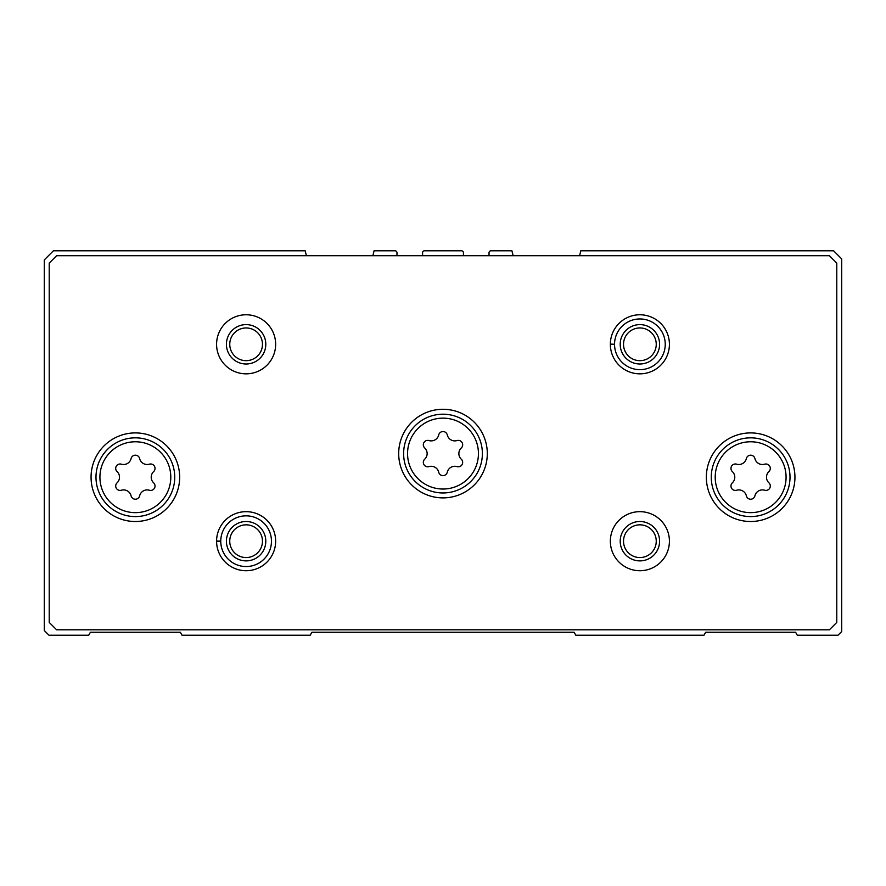 <?xml version="1.0" encoding="UTF-8"?>
<svg xmlns="http://www.w3.org/2000/svg" width="886" height="886" viewBox="0 0 886 886"><rect width="100%" height="100%" fill="white"/><g stroke="black" fill="none" stroke-linecap="round" stroke-linejoin="round"><path stroke-width="1.33" d="M306.412 255.711L305.183 250.782L53.404 250.782L44.3 259.897L44.3 630.533L48.974 635.218L88.7 635.218L90.405 632.261L180.323 632.261L182.029 635.218L310.2 635.218L311.905 632.261L574.095 632.261L575.8 635.218L703.971 635.218L705.677 632.261L795.595 632.261L797.3 635.218L838.012 635.218L841.7 631.519L841.7 258.911L833.582 250.782L580.817 250.782L579.588 255.711M396.972 255.711L396.972 252.754A1.971 1.971 0 0 0 395.012 250.782L374.091 250.782L372.862 255.711M463.422 255.711L463.422 252.754A1.971 1.971 0 0 0 461.462 250.782L424.538 250.782A1.971 1.971 0 0 0 422.578 252.754L422.578 255.711M513.138 255.711L511.909 250.782L490.988 250.782A1.971 1.971 0 0 0 489.028 252.754L489.028 255.711M764.629 464.186A4.397 4.397 0 0 1 768.904 471.607A7.708 7.708 0 0 0 768.904 482.815A4.397 4.397 0 0 1 764.629 490.235A7.708 7.708 0 0 0 754.916 495.828A4.397 4.397 0 0 1 746.355 495.828A7.708 7.708 0 0 0 736.654 490.235A4.397 4.397 0 0 1 732.368 482.815A7.708 7.708 0 0 0 732.368 471.607A4.397 4.397 0 0 1 736.654 464.186A7.708 7.708 0 0 0 746.355 458.583A4.397 4.397 0 0 1 754.916 458.583A7.708 7.708 0 0 0 764.629 464.186M149.346 464.186A4.397 4.397 0 0 1 153.632 471.607A7.708 7.708 0 0 0 153.632 482.815A4.397 4.397 0 0 1 149.346 490.235A7.708 7.708 0 0 0 139.645 495.828A4.397 4.397 0 0 1 131.084 495.828A7.708 7.708 0 0 0 121.371 490.235A4.397 4.397 0 0 1 117.096 482.815A7.708 7.708 0 0 0 117.096 471.607A4.397 4.397 0 0 1 121.371 464.186A7.708 7.708 0 0 0 131.084 458.583A4.397 4.397 0 0 1 139.645 458.583A7.708 7.708 0 0 0 149.346 464.186M49.217 263.098L49.217 622.415L56.604 629.802L829.396 629.802L836.783 622.415L836.783 263.098L829.396 255.711L56.604 255.711L49.217 263.098M794.941 477.211A44.3 44.3 0 0 0 728.491 438.847A44.3 44.3 0 0 0 728.491 515.574A44.3 44.3 0 0 0 794.941 477.211M179.659 477.211A44.3 44.3 0 0 0 113.209 438.847A44.3 44.3 0 0 0 113.209 515.574A44.3 44.3 0 0 0 179.659 477.211M487.3 453.588A44.3 44.3 0 0 0 420.85 415.213A44.3 44.3 0 0 0 420.85 491.951A44.3 44.3 0 0 0 487.3 453.588M216.583 541.003A29.537 29.537 0 0 0 216.583 541.39L220.758 541.246A25.351 25.351 0 0 0 258.801 563.142A25.351 25.351 0 0 0 258.801 519.251A25.351 25.351 0 0 0 220.758 541.147L216.583 541.003A29.537 29.537 0 0 1 260.938 515.652A29.537 29.537 0 0 1 260.938 566.741A29.537 29.537 0 0 1 216.583 541.39A29.537 29.537 0 0 0 260.938 566.741A29.537 29.537 0 0 0 260.938 515.652A29.537 29.537 0 0 0 216.583 541.003M669.417 541.202A29.537 29.537 0 0 0 625.117 515.619A29.537 29.537 0 0 0 625.117 566.774A29.537 29.537 0 0 0 669.417 541.202M275.646 344.311A29.537 29.537 0 0 0 231.346 318.727A29.537 29.537 0 0 0 231.346 369.883A29.537 29.537 0 0 0 275.646 344.311M610.354 344.111A29.537 29.537 0 0 0 610.354 344.51L614.541 344.355A25.351 25.351 0 0 0 652.583 366.25A25.351 25.351 0 0 0 652.583 322.36A25.351 25.351 0 0 0 614.541 344.255L610.354 344.111A29.537 29.537 0 0 1 654.71 318.761A29.537 29.537 0 0 1 654.71 369.85A29.537 29.537 0 0 1 610.354 344.51A29.537 29.537 0 0 0 654.71 369.85A29.537 29.537 0 0 0 654.71 318.761A29.537 29.537 0 0 0 610.354 344.111M656.249 344.311A16.358 16.358 0 0 0 631.707 330.146A16.358 16.358 0 0 0 631.707 358.476A16.358 16.358 0 0 0 656.249 344.311M659.583 344.311A19.691 19.691 0 0 0 630.046 327.255A19.691 19.691 0 0 0 630.046 361.355A19.691 19.691 0 0 0 659.583 344.311M262.466 344.311A16.358 16.358 0 0 0 237.935 330.146A16.358 16.358 0 0 0 237.935 358.476A16.358 16.358 0 0 0 262.466 344.311M265.8 344.311A19.691 19.691 0 0 0 236.263 327.255A19.691 19.691 0 0 0 236.263 361.355A19.691 19.691 0 0 0 265.8 344.311M656.249 541.202A16.358 16.358 0 0 0 631.707 527.026A16.358 16.358 0 0 0 631.707 555.367A16.358 16.358 0 0 0 656.249 541.202M659.583 541.202A19.691 19.691 0 0 0 630.046 524.147A19.691 19.691 0 0 0 630.046 558.246A19.691 19.691 0 0 0 659.583 541.202M262.466 541.202A16.358 16.358 0 0 0 237.935 527.026A16.358 16.358 0 0 0 237.935 555.367A16.358 16.358 0 0 0 262.466 541.202M265.8 541.202A19.691 19.691 0 0 0 236.263 524.147A19.691 19.691 0 0 0 236.263 558.246A19.691 19.691 0 0 0 265.8 541.202M482.383 453.588A39.383 39.383 0 0 0 423.309 419.477A39.383 39.383 0 0 0 423.309 487.688A39.383 39.383 0 0 0 482.383 453.588A39.383 39.383 0 0 0 423.309 419.477A39.383 39.383 0 0 0 423.309 487.688A39.383 39.383 0 0 0 482.383 453.588A39.383 39.383 0 0 0 423.309 419.477A39.383 39.383 0 0 0 423.309 487.688A39.383 39.383 0 0 0 482.383 453.588M438.714 434.96A7.708 7.708 0 0 1 429.012 440.563A4.397 4.397 0 0 0 424.726 447.984A7.708 7.708 0 0 1 424.726 459.181A4.397 4.397 0 0 0 429.012 466.601A7.708 7.708 0 0 1 438.714 472.205A4.397 4.397 0 0 0 447.286 472.205A7.708 7.708 0 0 1 456.988 466.601A4.397 4.397 0 0 0 461.274 459.181A7.708 7.708 0 0 1 461.274 447.984A4.397 4.397 0 0 0 456.988 440.563A7.708 7.708 0 0 1 447.286 434.96A4.397 4.397 0 0 0 438.714 434.96M790.013 477.211A39.383 39.383 0 0 0 730.95 443.111A39.383 39.383 0 0 0 730.95 511.311A39.383 39.383 0 0 0 790.013 477.211A39.383 39.383 0 0 0 730.95 443.111A39.383 39.383 0 0 0 730.95 511.311A39.383 39.383 0 0 0 790.013 477.211M174.741 477.211A39.383 39.383 0 0 0 115.667 443.111A39.383 39.383 0 0 0 115.667 511.311A39.383 39.383 0 0 0 174.741 477.211A39.383 39.383 0 0 0 115.667 443.111A39.383 39.383 0 0 0 115.667 511.311A39.383 39.383 0 0 0 174.741 477.211M614.541 344.255A25.351 25.351 0 0 1 652.583 322.36A25.351 25.351 0 0 1 652.583 366.25A25.351 25.351 0 0 1 614.541 344.355L610.354 344.51M220.758 541.147A25.351 25.351 0 0 1 258.801 519.251A25.351 25.351 0 0 1 258.801 563.142A25.351 25.351 0 0 1 220.758 541.246L216.583 541.39M786.081 477.211A35.44 35.44 0 0 0 732.921 446.522A35.44 35.44 0 0 0 732.921 507.899A35.44 35.44 0 0 0 786.081 477.211M170.799 477.211A35.44 35.44 0 0 0 117.639 446.522A35.44 35.44 0 0 0 117.639 507.899A35.44 35.44 0 0 0 170.799 477.211M478.44 453.588A35.44 35.44 0 0 0 425.28 422.888A35.44 35.44 0 0 0 425.28 484.277A35.44 35.44 0 0 0 478.44 453.588"/></g></svg>

